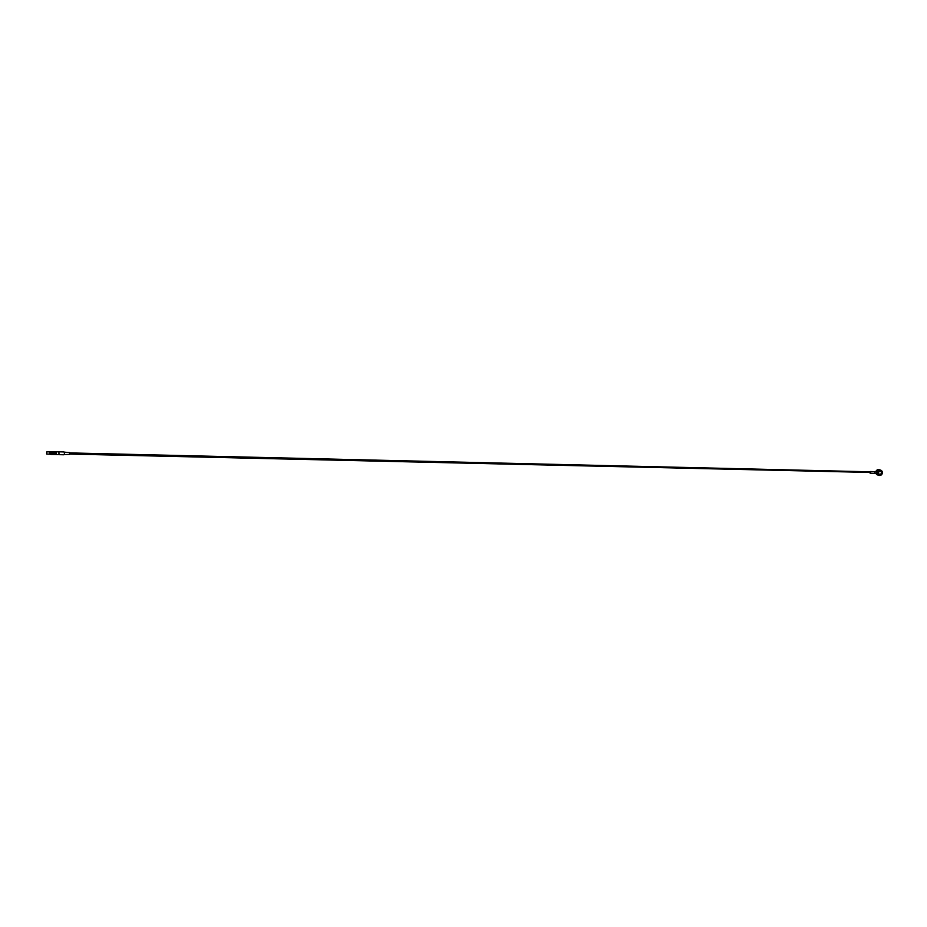 <?xml version="1.0" encoding="UTF-8"?>
<svg xmlns="http://www.w3.org/2000/svg" width="927" height="927" viewBox="0 0 927 927"><rect width="100%" height="100%" fill="white"/><g stroke="black" fill="none" stroke-linecap="round" stroke-linejoin="round"><path stroke-width="1.39" d="M879.862 474.323A1.553 1.402 -74 0 1 879.549 474.276A1.553 1.402 106 0 0 881.38 473.002A1.553 1.402 106 0 0 880.418 471.298A1.553 1.402 -74 0 1 879.862 474.323M69.896 454.068L870.476 472.457L870.256 471.82L69.931 452.921M869.966 472.955L870.604 472.492L869.989 471.82M55.458 451.878A1.46 0.603 91.4 0 1 55.747 451.704L57.613 451.75A1.46 0.603 91.4 0 0 57.474 451.785L58.355 451.82A1.414 0.579 91.4 0 1 58.447 451.808L63.847 451.936A1.414 0.579 91.4 0 1 63.917 451.959A1.414 0.579 91.4 0 1 64.392 453.361A1.414 0.579 91.4 0 1 63.859 454.751A1.414 0.579 91.4 0 1 63.778 454.763A1.414 0.579 91.4 0 1 63.708 454.751M58.447 451.808A1.414 0.579 91.4 0 1 58.656 451.912L57.88 451.901A1.46 0.603 91.4 0 0 57.613 451.75M58.691 451.947A1.414 0.579 91.4 0 1 58.702 451.97A1.414 0.579 91.4 0 1 58.992 453.233A1.414 0.579 91.4 0 1 58.644 454.485A1.414 0.579 91.4 0 1 58.633 454.508A1.46 0.603 -88.6 0 0 58.969 453.233A1.46 0.603 -88.6 0 0 58.679 451.924A1.46 0.603 -88.6 0 0 58.668 451.924L58.702 451.97M63.778 454.763L57.694 454.624A1.46 0.603 91.4 0 1 57.544 454.659A1.46 0.603 91.4 0 1 57.289 454.508M55.747 451.704A1.46 0.603 91.4 0 1 55.817 451.716A1.46 0.603 91.4 0 1 56.315 453.257A1.46 0.603 91.4 0 1 55.678 454.624A1.46 0.603 91.4 0 1 55.435 454.485M53.314 454.462L53.43 451.739L52.549 451.716M54.705 454.346L55.029 454.473A1.46 0.603 -88.6 0 0 55.203 451.982L54.658 454.404A1.448 0.603 91.4 0 1 54.369 454.578A1.448 0.603 91.4 0 1 54.299 454.566M55.203 451.982L55.863 451.994A1.46 0.603 91.4 0 1 55.701 454.485L55.029 454.473M54.67 451.808L55.863 451.994M51.24 454.415L51.356 451.692L50.151 451.658L49.826 454.218M51.9 453.222L51.228 451.692A1.448 0.603 -88.6 0 1 51.402 451.611A1.448 0.603 -88.6 0 1 51.472 451.623A1.448 0.603 -88.6 0 1 51.958 453.152A1.448 0.603 -88.6 0 1 51.333 454.508A1.448 0.603 -88.6 0 1 51.275 454.497A1.448 0.603 -88.6 0 1 51.147 454.415L51.9 453.222M55.875 454.218L55.921 452.109M875.007 471.484L874.914 473.535L875.007 471.484M64.415 454.578L64.473 452.156L69.652 452.573L69.606 454.404L64.345 454.566M870.221 473.257L874.787 473.373L874.868 471.646L870.268 471.53M880.418 471.298A1.553 1.402 106 0 0 878.599 472.573A1.553 1.402 106 0 0 879.561 474.276M880.163 470.302A2.503 2.271 106 0 0 877.985 474.091A2.503 2.271 106 0 0 881.913 474.021A2.503 2.271 106 0 0 880.163 470.302M877.278 473.442L877.602 474.045A2.758 2.503 -74 0 1 877.371 473.048L877.417 472.341A2.758 2.503 -74 0 1 877.788 471.368L877.382 471.913M877.371 473.048L877.417 472.341M876.548 473.674A2.758 2.503 -74 0 0 876.583 473.743L876.038 473.593A2.758 2.503 106 0 0 876.038 473.593L876.131 473.732A2.735 2.48 106 0 0 877.568 474.937L879.144 475.389A2.735 2.48 -74 0 1 877.707 474.184L877.602 474.045M876.49 471.658L876.224 470.928A2.758 2.503 106 0 0 875.957 471.507M877.301 471.762L876.768 471.078A2.758 2.503 -74 0 0 876.548 471.519M877.035 471.484L877.626 471.461M877.788 471.368L877.904 471.24A2.735 2.48 -74 0 1 882.272 473.442A2.735 2.48 -74 0 1 879.144 475.389M880.65 470.128L879.074 469.676A2.735 2.48 106 0 0 876.328 470.777L876.224 470.928M53.476 451.658A1.448 0.603 -88.6 0 0 53.279 451.739L53.975 453.268L53.245 454.473A1.448 0.603 -88.6 0 0 53.349 454.543A1.448 0.603 -88.6 0 0 53.407 454.554A1.448 0.603 -88.6 0 0 54.033 453.28A1.448 0.603 -88.6 0 0 53.546 451.669A1.448 0.603 -88.6 0 0 53.476 451.658L54.438 451.681A1.448 0.603 91.4 0 1 54.705 451.843A1.448 0.603 91.4 0 1 54.994 453.141A1.448 0.603 91.4 0 1 54.635 454.427L54.67 454.381M52.642 451.82L52.561 454.381A1.448 0.603 91.4 0 1 52.294 454.531A1.448 0.603 91.4 0 1 52.225 454.52M51.402 451.611L52.364 451.634A1.448 0.603 91.4 0 1 52.63 451.797A1.448 0.603 91.4 0 1 52.92 453.094A1.448 0.603 91.4 0 1 52.561 454.381M50.012 454.149L50.104 451.901L46.895 451.82L46.593 453.894M54.786 454.357L54.705 451.843M877.707 474.184L876.131 473.732M877.904 471.24L876.328 470.777M874.914 473.535L876.652 473.57L876.397 472.411M46.64 451.994L46.767 454.068L50.058 454.16M49.884 451.82L49.768 454.16L51.298 454.427M55.678 454.624L57.544 454.659M53.372 454.473L52.491 454.45M874.961 471.484L876.699 471.519M64.531 452.167L63.917 451.959M64.473 454.566L63.859 454.751M52.294 454.531L51.333 454.508M54.369 454.578L53.407 454.554"/></g></svg>
